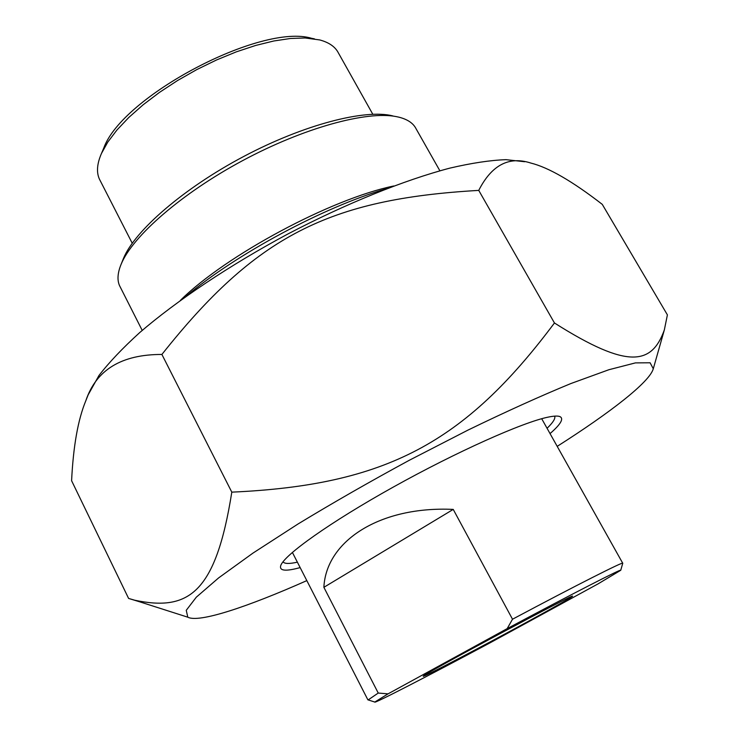 <?xml version="1.0" encoding="UTF-8"?>
<svg xmlns="http://www.w3.org/2000/svg" width="739" height="739" viewBox="0 0 739 739"><rect width="100%" height="100%" fill="white"/><g stroke="black" fill="none" stroke-linecap="round" stroke-linejoin="round"><path stroke-width="1.11" d="M88.153 394.848L98.943 375.532C109.002 362.452 122.609 348.115 139.773 332.522C176.843 300.597 229.977 265.024 287.804 234.032C345.87 203.622 404.196 180.122 449.94 168.104C471.704 163.033 490.391 160.224 505.993 159.661L524.672 161.73M161.896 354.452C121.556 354.378 96.181 369.833 85.789 400.824C78.011 419.586 73.281 446.208 71.6 480.719L128.604 598.433L134.655 600.207C188.131 611.449 215.668 594.054 231.806 492.146C385.906 485.181 464.72 443.003 554.453 322.98C628.778 370.063 651.918 364.41 664.343 329.927L667.4 314.879L602.276 204.37C572.374 181.221 548.523 167.448 530.713 163.023C508.949 155.957 491.62 165.083 478.743 190.394C328.79 199.003 255.906 235.953 161.896 354.452L231.806 492.146M140.022 601.915L128.604 598.433M557.188 446.365C610.331 412.565 649.692 382.063 653.285 368.761L650.117 362.784L635.448 362.886L608.871 369.731L570.868 383.55C540.301 396.132 505.984 411.66 467.926 430.126L409.304 460.268C369.749 481.708 332.652 502.954 298.011 523.997L252.95 553.114L218.615 577.907L196.315 597.177L186.256 610.303L187.798 617.194C198.856 623.134 247.297 607.052 306.824 580.614M297.374 562.167C289.291 563.977 284.506 563.857 283.009 561.806M554.693 416.131L554.693 416.14C555.562 418.523 553.021 422.569 547.054 428.287M550.038 433.599C560.633 424.38 563.977 418.727 560.051 416.648C558 415.752 554.056 415.9 548.218 417.11C522.981 422.172 456.573 451.788 393.324 487.056C329.991 522.316 283.758 555.303 280.691 565.732C279.287 570.924 285.771 571.543 300.154 567.589M478.743 190.394L554.453 322.98M100.301 180.852L99.377 179.041C96.319 172.233 97.012 163.698 101.474 153.444L107.774 142.11L116.938 130.018L128.798 117.473L143.117 104.799L159.513 92.366L177.554 80.523L196.75 69.614L216.536 59.97L236.341 51.841L255.611 45.467L273.799 40.987L290.445 38.483L305.133 37.975L319.719 39.934C328.994 42.428 335.201 46.733 338.351 52.857L372.789 114.24M392.797 115.903C365.288 108.818 304.108 124.522 243.888 156.382C183.66 188.186 134.757 230.716 123.478 258.41L122.85 259.989M120.485 287.499L119.506 285.568C117.067 279.924 117.612 272.793 121.159 264.192C132.549 236.268 181.618 193.304 242.752 160.557C303.849 127.764 366.803 110.656 396.363 116.623L398.958 117.187C407.531 119.358 413.203 123.164 415.983 128.604L439.89 170.801M386.728 188.639C324.162 206.809 236.24 253.957 186.477 296.016M314.417 38.844L311.793 38.354C261.375 22.835 122.027 96.264 103.728 148.151L102.98 149.897M388.049 693.856L374.812 702.05C373.454 704.165 429.571 675.197 490.068 642.819L598.1 583.856L620.769 570.249L622.746 563.266C624.52 560.873 576.882 584.918 512.506 619.227L507.157 628.64L388.049 693.856L378.239 693.053L323.876 587.32C326.102 540.8 380.095 505.956 453.229 509.402L323.876 587.32M453.229 509.402L512.506 619.227M378.239 693.053L368.161 699.916M530.62 620.076C556.633 605.851 570.554 597.934 572.392 596.327C578.702 591.006 418.643 676.767 423.281 676.231C421.858 678.125 484.849 645.11 530.62 620.076M507.157 628.64C572.189 593.851 622.644 568.042 620.769 570.249M393.776 185.979C331.109 198.856 225.774 255.343 180.362 300.403M88.929 392.889L85.789 400.824M653.285 368.761L664.343 329.927M187.798 617.194L134.655 600.207M558.527 416.223L560.051 416.648M99.377 179.041L132.226 243.223M119.506 285.568L142.211 330.407M103.728 148.151L101.474 153.444M123.478 258.41L121.159 264.192M374.812 702.05L367.874 699.824L292.376 552.403M622.709 563.201L541.696 418.717"/></g></svg>
